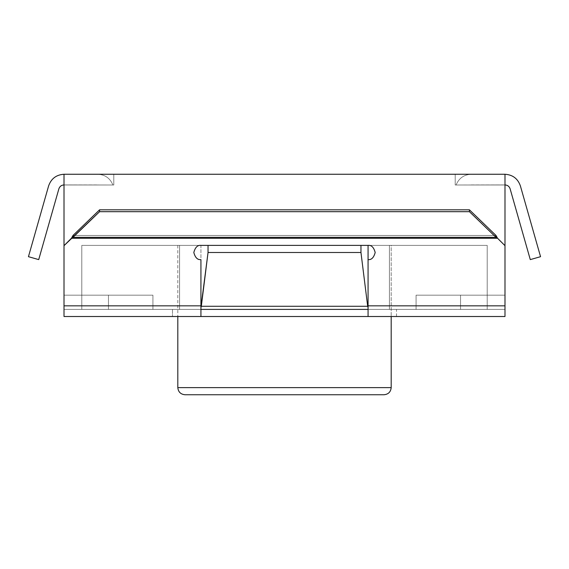 <?xml version="1.0" encoding="UTF-8"?>
<svg xmlns="http://www.w3.org/2000/svg" width="569" height="569" viewBox="0 0 569 569"><rect width="100%" height="100%" fill="white"/><g stroke="black" fill="none" stroke-linecap="round" stroke-linejoin="round"><path stroke-width="0.43" stroke-dasharray="2.85 2.13" d="M200.928 245.381L368.072 245.381L200.928 245.381L368.072 245.381L360.959 245.381L360.959 252.494L367.681 306.278L201.319 306.278L208.041 252.494L360.959 252.494L208.041 252.494L208.041 245.381L200.928 245.381L368.072 245.381L200.928 245.381L200.928 309.394L200.928 259.606L200.928 305.838L152.919 305.838L200.928 305.838L200.928 309.394L200.928 307.509L200.928 309.394L368.072 309.394L368.072 305.838L368.072 309.394L368.072 307.509L368.072 309.394L152.919 309.394L200.928 309.394L201.319 306.278L367.681 306.278L368.072 307.509L368.072 305.838L416.081 305.838L416.081 295.169L504.988 295.169L504.988 245.68L504.988 309.394L460.534 309.394L504.988 309.394L460.534 309.394L487.206 309.394L460.534 309.394L460.534 295.169L504.988 295.169L416.081 295.169L416.081 309.394L152.919 309.394L416.081 309.394L368.072 309.394L416.081 309.394L416.081 295.169L504.988 295.169L460.534 295.169L460.534 309.394L504.988 309.394L504.988 295.169L416.081 295.169L416.081 309.394L416.081 295.169L504.988 295.169L504.988 309.394L504.988 174.256L504.988 295.169L416.081 295.169L416.081 305.838L368.072 305.838L368.072 245.381L368.072 309.394L360.959 252.494L360.959 245.381L208.041 245.381L208.041 252.494L201.319 306.278L200.928 307.509L200.928 305.838L200.928 309.394L152.919 309.394L152.919 295.169L152.919 309.394L152.919 295.169L152.919 305.838L152.919 295.169L108.466 295.169L108.466 309.394L64.013 309.394L108.466 309.394L64.013 309.394L64.013 295.169L152.919 295.169L152.919 309.394L389.409 309.394L389.409 245.381L487.206 245.381L81.794 245.381L389.409 245.381L179.591 245.381L179.591 309.394L179.591 245.381L389.409 245.381L389.409 309.394L179.591 309.394L179.591 245.381L81.794 245.381L81.794 309.394L81.794 245.381L81.794 309.394L108.466 309.394L108.466 295.169L64.013 295.169L152.919 295.169L64.013 295.169L64.013 309.394L108.466 309.394L108.466 295.169L152.919 295.169L64.013 295.169L152.919 295.169L152.919 309.394L152.919 295.169L108.466 295.169L108.466 309.394L81.794 309.394L81.794 245.381L179.591 245.381L179.591 309.394L152.919 309.394L152.919 305.838L200.928 305.838L152.919 305.838L152.919 309.394L200.928 309.394L200.928 245.381L368.072 245.381C371.436 244.976 373.805 247.344 375.184 252.494C373.805 257.643 371.436 260.012 368.072 259.606L368.072 309.394L416.081 309.394L416.081 295.169L460.534 295.169L460.534 309.394L487.206 309.394L487.206 245.381L487.206 309.394L487.206 245.381L389.409 245.381L389.409 309.394L416.081 309.394L389.409 309.394L389.409 245.381L487.206 245.381L487.206 309.394L460.534 309.394L460.534 295.169L416.081 295.169L416.081 309.394L416.081 305.838L368.072 305.838L416.081 305.838L416.081 309.394L368.072 309.394L368.072 259.606C371.436 260.012 373.805 257.643 375.184 252.494C373.805 247.344 371.436 244.976 368.072 245.381L200.928 245.381C197.564 244.976 195.195 247.344 193.816 252.494C195.195 257.643 197.564 260.012 200.928 259.606L200.928 307.509L200.928 259.606C197.564 260.012 195.195 257.643 193.816 252.494C195.195 247.344 197.564 244.976 200.928 245.381L368.072 245.381C371.436 244.976 373.805 247.344 375.184 252.494C373.805 257.643 371.436 260.012 368.072 259.606L368.072 305.838L504.988 305.838L504.988 245.68L504.988 305.838L504.988 245.68L469.425 211.689L99.575 211.689L99.575 209.819L469.425 209.819L469.425 211.689L469.425 209.819L496.004 235.466L496.004 237.337L72.996 237.337L72.996 235.466L99.575 209.819L99.575 211.689L72.996 237.337L99.575 211.689L469.425 211.689L496.004 237.337L496.004 235.466L469.425 209.819L99.575 209.819L72.996 235.466L496.004 235.466L497.576 238.269L71.424 238.269L72.996 235.466L72.996 237.337L71.424 238.269L72.996 237.337L496.004 237.337L497.576 238.269L496.004 235.466L72.996 235.466L71.424 238.269L497.576 238.269L504.988 245.68L497.576 238.269L71.424 238.269L64.013 245.68L64.013 316.506L200.928 316.506L200.928 309.394L200.928 316.506L368.072 316.506L368.072 309.394L200.928 309.394L368.072 309.394L368.072 316.506L200.928 316.506L200.928 305.838L200.928 309.394L64.013 309.394L368.072 309.394L200.928 309.394L200.928 316.506L64.013 316.506L64.013 305.838L200.928 305.838L200.928 316.506L200.928 305.838L64.013 305.838L64.013 309.394L200.928 309.394L200.928 259.606C197.564 260.012 195.195 257.643 193.816 252.494C195.195 247.344 197.564 244.976 200.928 245.381C197.564 244.976 195.195 247.344 193.816 252.494C195.195 257.643 197.564 260.012 200.928 259.606L200.928 305.838L64.013 305.838L200.928 305.838L200.928 259.606C197.564 260.012 195.195 257.643 193.816 252.494C195.195 247.344 197.564 244.976 200.928 245.381L368.072 245.381L200.928 245.381C197.564 244.976 195.195 247.344 193.816 252.494C195.195 257.643 197.564 260.012 200.928 259.606L200.928 309.394L64.013 309.394L64.013 245.68L71.424 238.269L64.013 245.68L64.013 305.838L200.928 305.838L64.013 305.838L64.013 245.68L71.424 238.269L497.576 238.269L504.988 245.68L504.988 309.394L504.988 245.68L497.576 238.269L71.424 238.269L64.013 245.68L71.424 238.269L497.576 238.269L504.988 245.68L504.988 305.838L368.072 305.838L368.072 259.606C371.436 260.012 373.805 257.643 375.184 252.494C373.805 247.344 371.436 244.976 368.072 245.381C371.436 244.976 373.805 247.344 375.184 252.494C373.805 257.643 371.436 260.012 368.072 259.606L368.072 316.506L504.988 316.506L504.988 305.838L504.988 316.506L368.072 316.506L368.072 309.394L504.988 309.394L368.072 309.394L368.072 259.606C371.436 260.012 373.805 257.643 375.184 252.494C373.805 247.344 371.436 244.976 368.072 245.381L200.928 245.381M391.188 245.381L177.812 245.381L391.188 245.381L177.812 245.381L391.188 245.381L391.188 316.506L391.188 245.381M64.013 174.256L64.013 295.169L64.013 174.256L504.988 174.256L64.013 174.256L113.8 174.256L64.013 174.256L113.8 174.256L64.013 174.256L64.013 184.996L113.8 184.996L64.013 184.996L113.8 184.996L113.8 174.256L64.013 174.256L113.8 174.256L113.8 184.996L113.8 174.256L113.8 184.996L64.013 184.996L64.013 174.256L113.8 174.256L113.8 184.996L64.013 184.996L64.013 174.256L64.013 184.996L113.8 184.996L113.8 174.256L113.8 184.996L113.8 174.256L64.013 174.256L97.797 174.256C105.087 174.669 110.123 178.246 112.911 184.996L64.013 184.925C61.452 185.089 59.738 186.376 58.884 188.801L38.713 259.606L28.45 256.683L48.621 185.878C51.196 178.616 56.324 174.747 64.013 174.256C56.324 174.747 51.196 178.616 48.621 185.878L28.45 256.683L38.713 259.606L58.884 188.801C59.738 186.376 61.452 185.089 64.013 184.925L112.911 184.996C110.123 178.246 105.087 174.669 97.797 174.256L64.013 174.256L97.797 174.256C105.087 174.669 110.123 178.246 112.911 184.996C110.123 178.246 105.087 174.669 97.797 174.256L64.013 174.256C56.324 174.747 51.196 178.616 48.621 185.878L28.45 256.683L38.713 259.606L28.45 256.683L38.713 259.606L58.884 188.801C59.738 186.376 61.452 185.089 64.013 184.925L112.911 184.996C110.123 178.246 105.087 174.669 97.797 174.256L64.013 174.256L97.797 174.256C105.087 174.669 110.123 178.246 112.911 184.996L64.013 184.925C61.452 185.089 59.738 186.376 58.884 188.801L38.713 259.606L58.884 188.801L38.713 259.606L28.45 256.683L48.621 185.878C51.196 178.616 56.324 174.747 64.013 174.256C56.324 174.747 51.196 178.616 48.621 185.878L28.45 256.683L48.621 185.878C51.196 178.616 56.324 174.747 64.013 174.256L97.797 174.256L64.013 174.256M504.988 184.996L455.2 184.996L504.988 184.996L455.2 184.996L455.2 174.256L504.988 174.256L504.988 184.996L504.988 174.256L455.2 174.256L455.2 184.996L455.2 174.256L455.2 184.996L504.988 184.996L504.988 174.256L455.2 174.256L455.2 184.996L504.988 184.996L455.2 184.996L455.2 174.256L455.2 184.996L455.2 174.256L504.988 174.256L504.988 184.996L455.2 184.996L504.988 184.996M470.335 184.996L456.089 184.996C458.877 178.246 463.913 174.669 471.203 174.256L504.988 174.256C512.676 174.747 517.804 178.616 520.379 185.878L540.55 256.683L530.287 259.606L540.55 256.683L520.379 185.878C517.804 178.616 512.676 174.747 504.988 174.256L471.203 174.256C463.913 174.669 458.877 178.246 456.089 184.996L504.988 184.925C507.548 185.089 509.262 186.376 510.116 188.801C509.262 186.376 507.548 185.089 504.988 184.925L470.335 184.996L504.988 184.925C507.548 185.089 509.262 186.376 510.116 188.801L530.287 259.606L510.116 188.801L530.287 259.606L540.55 256.683L520.379 185.878C517.804 178.616 512.676 174.747 504.988 174.256L471.203 174.256C463.913 174.669 458.877 178.246 456.089 184.996C458.877 178.246 463.913 174.669 471.203 174.256C463.913 174.669 458.877 178.246 456.089 184.996L470.335 184.996L456.089 184.996C458.877 178.246 463.913 174.669 471.203 174.256L504.988 174.256C512.676 174.747 517.804 178.616 520.379 185.878L540.55 256.683L530.287 259.606L510.116 188.801C509.262 186.376 507.548 185.089 504.988 184.925L470.335 184.996M64.013 184.996L113.8 184.996L64.013 184.996M58.884 188.801C59.738 186.376 61.452 185.089 64.013 184.925C61.452 185.089 59.738 186.376 58.884 188.801M64.013 184.925L97.797 184.925L64.013 184.925M97.797 184.925L98.665 184.996L97.797 184.925M97.797 174.256C105.087 174.669 110.123 178.246 112.911 184.996C110.123 178.246 105.087 174.669 97.797 174.256M471.203 174.256C463.913 174.669 458.877 178.246 456.089 184.996C458.877 178.246 463.913 174.669 471.203 174.256L504.988 174.256C512.676 174.747 517.804 178.616 520.379 185.878L540.55 256.683L530.287 259.606L540.55 256.683L520.379 185.878C517.804 178.616 512.676 174.747 504.988 174.256L471.203 174.256M510.116 188.801L530.287 259.606L510.116 188.801C509.262 186.376 507.548 185.089 504.988 184.925C507.548 185.089 509.262 186.376 510.116 188.801M471.203 184.925L504.988 184.925L471.203 184.925M391.188 387.631L177.812 387.631L391.188 387.631M184.925 394.744L384.075 394.744L184.925 394.744M172.478 309.394L396.522 309.394L172.478 309.394L396.522 309.394L172.478 309.394L172.478 316.506L396.522 316.506L172.478 316.506L396.522 316.506L172.478 316.506L172.478 309.394M368.072 305.838L504.988 305.838L368.072 305.838L368.072 309.394L504.988 309.394L504.988 305.838L368.072 305.838L368.072 259.606L368.072 316.506L368.072 305.838L504.988 305.838L504.988 309.394L368.072 309.394L368.072 305.838M496.004 235.466L72.996 235.466L496.004 235.466M177.812 245.381L177.812 316.506M396.522 316.506L396.522 309.394"/><path stroke-width="0.85" d="M208.041 252.494L201.319 306.278L367.681 306.278L360.959 252.494L208.041 252.494L360.959 252.494L360.959 245.381L208.041 245.381L208.041 252.494L208.041 245.381L360.959 245.381L360.959 252.494L367.681 306.278L201.319 306.278L200.928 307.509L208.041 252.494M200.928 309.394L368.072 309.394L200.928 309.394M368.072 307.509L367.681 306.278L368.072 307.509M200.928 259.606L200.928 316.506L368.072 316.506L64.013 316.506L64.013 174.256L64.013 245.68L99.575 211.689L469.425 211.689L469.425 209.819L99.575 209.819L99.575 211.689L99.575 209.819L72.996 235.466L72.996 237.337L496.004 237.337L496.004 235.466L469.425 209.819L469.425 211.689L496.004 237.337L469.425 211.689L99.575 211.689L72.996 237.337L72.996 235.466L99.575 209.819L469.425 209.819L496.004 235.466L496.004 237.337L497.576 238.269L496.004 235.466L497.576 238.269L496.004 237.337L72.996 237.337L71.424 238.269L72.996 235.466L71.424 238.269L497.576 238.269L504.988 245.68L504.988 174.256L64.013 174.256L504.988 174.256L504.988 316.506L368.072 316.506L368.072 305.838L504.988 305.838L504.988 245.68L497.576 238.269L71.424 238.269L64.013 245.68L64.013 316.506L200.928 316.506L200.928 305.838L64.013 305.838L200.928 305.838L200.928 259.606C197.564 260.012 195.195 257.643 193.816 252.494C195.195 247.344 197.564 244.976 200.928 245.381C197.564 244.976 195.195 247.344 193.816 252.494C195.195 257.643 197.564 260.012 200.928 259.606M368.072 245.381L368.072 259.606L368.072 245.381L200.928 245.381L368.072 245.381C371.436 244.976 373.805 247.344 375.184 252.494C373.805 257.643 371.436 260.012 368.072 259.606C371.436 260.012 373.805 257.643 375.184 252.494C373.805 247.344 371.436 244.976 368.072 245.381M64.013 174.256C56.324 174.747 51.196 178.616 48.621 185.878L28.45 256.683L38.713 259.606L58.884 188.801C59.738 186.376 61.452 185.089 64.013 184.925C61.452 185.089 59.738 186.376 58.884 188.801L38.713 259.606L28.45 256.683L48.621 185.878C51.196 178.616 56.324 174.747 64.013 174.256M540.55 256.683L530.287 259.606L510.116 188.801L530.287 259.606L540.55 256.683L520.379 185.878C517.804 178.616 512.676 174.747 504.988 174.256C512.676 174.747 517.804 178.616 520.379 185.878L540.55 256.683M504.988 184.925C507.548 185.089 509.262 186.376 510.116 188.801C509.262 186.376 507.548 185.089 504.988 184.925M391.188 316.506L391.188 387.631L391.188 316.506M177.812 387.631L391.188 387.631L177.812 387.631C178.268 391.92 180.636 394.289 184.925 394.744L384.075 394.744L184.925 394.744C180.636 394.289 178.268 391.92 177.812 387.631L177.812 316.506M368.072 259.606L368.072 305.838L368.072 259.606M368.072 316.506L504.988 316.506L504.988 305.838L368.072 305.838L368.072 316.506M391.188 387.631C390.739 391.92 388.364 394.296 384.075 394.744"/></g></svg>
